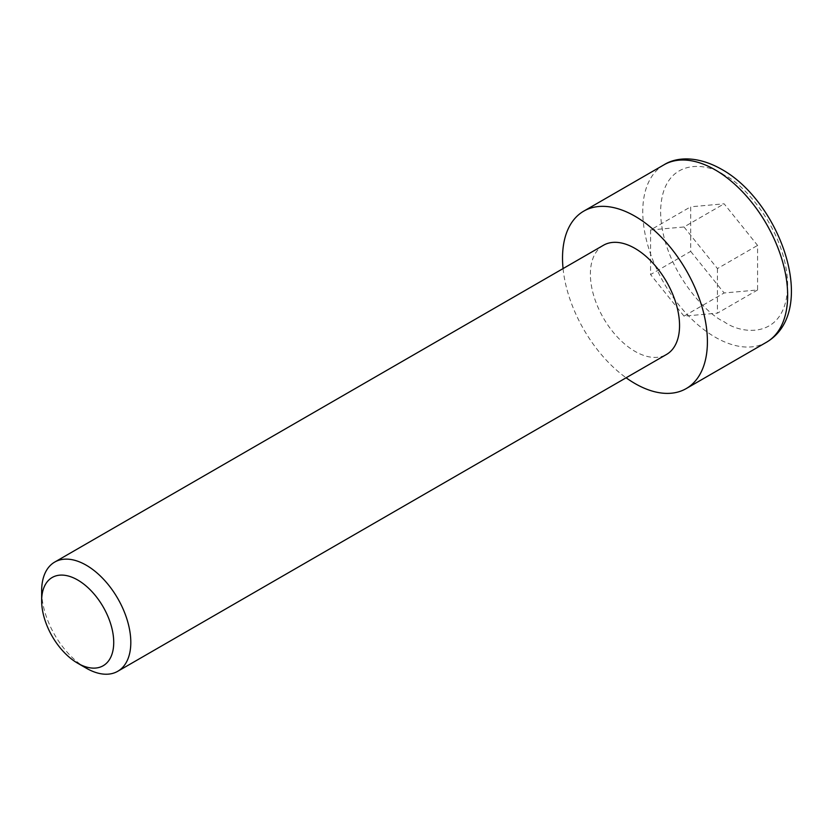 <?xml version="1.0" encoding="UTF-8"?>
<svg xmlns="http://www.w3.org/2000/svg" width="833" height="833" viewBox="0 0 833 833"><rect width="100%" height="100%" fill="white"/><g stroke="black" fill="none" stroke-linecap="round" stroke-linejoin="round"><path stroke-width="0.62" stroke-dasharray="4.17 3.12" d="M603.446 245.266A63.048 36.402 -120 0 0 593.773 295.788A63.048 36.402 -120 0 0 634.965 351.349A63.048 36.402 -120 0 0 666.494 354.473M86.236 668.16A63.048 36.402 60 0 1 41.65 590.941M563.066 268.58A102.459 59.153 -120 0 0 626.114 377.786M690.692 251.379L724.127 292.977L757.572 289.988L757.572 245.402L724.127 203.804L690.692 206.792L690.692 251.379L650.573 274.546L650.573 229.96L690.692 206.792M757.572 289.988L717.442 313.156L684.008 316.134L724.127 292.977M684.008 316.134L650.573 274.546M650.573 229.96L684.008 226.972L724.127 203.804M684.008 226.972L717.442 268.57L757.572 245.402M717.442 268.57L717.442 313.156M663.984 164.809A102.459 59.153 -120 0 0 648.282 246.912A102.459 59.153 -120 0 0 715.214 337.188A102.459 59.153 -120 0 0 766.443 342.269M724.127 175.034C705.551 161.352 661.464 157.916 660.6 211.707C661.464 266.508 705.551 313.968 724.127 321.746C742.713 335.428 786.789 338.864 787.664 285.073C786.789 230.272 742.713 182.812 724.127 175.034"/><path stroke-width="1.25" d="M117.755 671.283L666.494 354.473A63.048 36.402 -120 0 0 676.157 303.951A63.048 36.402 -120 0 0 634.965 248.39A63.048 36.402 -120 0 0 603.446 245.266L54.707 562.077A63.048 36.402 60 0 1 86.236 565.201A63.048 36.402 60 0 1 127.418 620.762A63.048 36.402 60 0 1 117.755 671.283A63.048 36.402 60 0 1 86.236 668.16L77.688 663.224A50.959 29.426 60 0 1 41.65 600.812A50.959 29.426 60 0 1 77.688 579.997A50.959 29.426 60 0 1 113.725 642.42A50.959 29.426 60 0 1 77.688 663.224L86.236 668.16M626.114 377.786A102.459 59.153 -120 0 0 634.965 383.524A102.459 59.153 -120 0 0 686.194 388.594A102.459 59.153 -120 0 0 701.896 306.502A102.459 59.153 -120 0 0 634.965 216.216A102.459 59.153 -120 0 0 583.735 211.145A102.459 59.153 -120 0 0 563.066 268.58M41.65 600.812L41.65 590.941A63.048 36.402 60 0 1 54.707 562.077M715.214 169.88A102.459 59.153 -120 0 0 663.984 164.809C676.063 157.125 696.992 155.386 721.524 169.255C780.469 201.784 819.37 311.178 766.443 342.269A102.459 59.153 -120 0 0 782.145 260.167A102.459 59.153 -120 0 0 715.214 169.88M766.443 342.269L686.194 388.594M663.984 164.809L583.735 211.145"/></g></svg>
